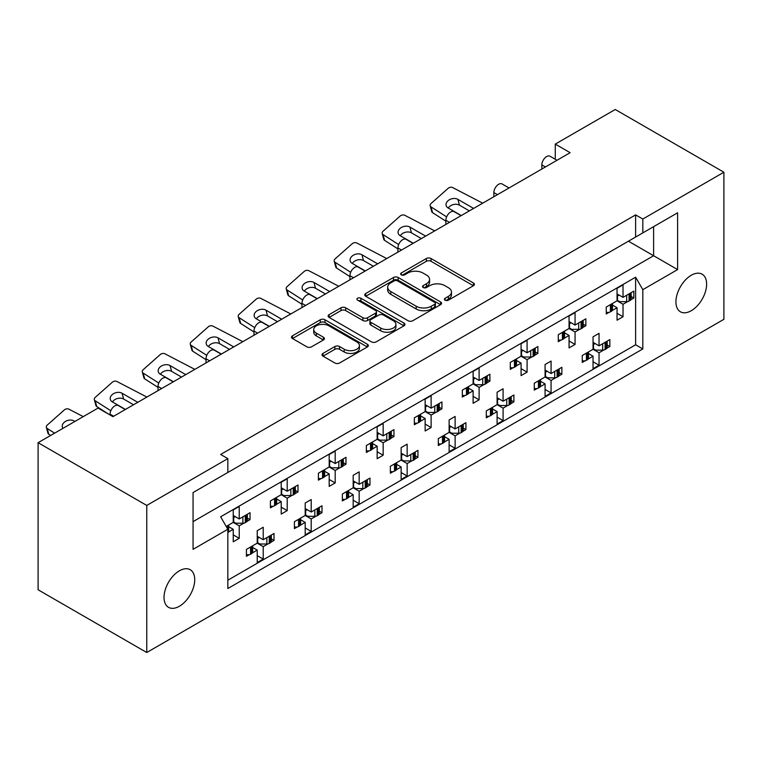 <?xml version="1.0" encoding="UTF-8"?>
<svg xmlns="http://www.w3.org/2000/svg" width="762" height="762" viewBox="0 0 762 762"><rect width="100%" height="100%" fill="white"/><g stroke="black" fill="none" stroke-linecap="round" stroke-linejoin="round"><path stroke-width="1.14" d="M445.113 300.161A2.334 1.343 0 0 0 448.408 300.161L473.431 285.721A3.334 1.924 0 0 0 474.402 284.359A3.334 1.924 0 0 0 473.431 282.997L431.044 258.528A3.334 1.924 0 0 0 426.339 258.528L401.317 272.977A2.334 1.343 0 0 0 400.641 273.929A2.334 1.343 0 0 0 401.317 274.872A2.334 1.343 0 0 0 404.612 274.872L407.851 273.006A10.658 6.153 0 0 1 422.92 273.006L426.453 275.044A10.658 6.153 0 0 1 429.577 279.397A10.658 6.153 0 0 1 426.453 283.75L423.215 285.617A2.334 1.343 0 0 0 422.539 286.569A2.334 1.343 0 0 0 423.215 287.522A2.334 1.343 0 0 0 426.51 287.522L429.749 285.645A10.658 6.153 0 0 1 444.817 285.645L448.351 287.693A10.658 6.153 0 0 1 451.475 292.037A10.658 6.153 0 0 1 448.351 296.389L445.113 298.256A2.334 1.343 0 0 0 444.427 299.209A2.334 1.343 0 0 0 445.113 300.161L445.113 298.256M179.384 570.805A21.707 12.535 -60 0 1 190.243 569.728A21.707 12.535 -60 0 1 193.567 587.121A21.707 12.535 -60 0 1 179.384 606.257A21.707 12.535 -60 0 1 168.526 607.333A21.707 12.535 -60 0 1 165.202 589.931A21.707 12.535 -60 0 1 179.384 570.805M691.277 275.263A21.707 12.535 -60 0 1 702.135 274.187A21.707 12.535 -60 0 1 705.46 291.589A21.707 12.535 -60 0 1 691.277 310.715A21.707 12.535 -60 0 1 680.418 311.791A21.707 12.535 -60 0 1 677.094 294.399A21.707 12.535 -60 0 1 691.277 275.263M322.974 353.416A3.334 1.924 0 0 0 322.002 354.778A3.334 1.924 0 0 0 322.974 356.13L334.861 362.998A3.334 1.924 0 0 0 339.576 362.998L367.36 346.958A3.334 1.924 0 0 0 368.332 345.596A3.334 1.924 0 0 0 367.36 344.243L324.974 319.773A3.334 1.924 0 0 0 320.269 319.773L292.484 335.813A3.334 1.924 0 0 0 291.503 337.166A3.334 1.924 0 0 0 292.484 338.528L306.848 346.824A3.334 1.924 0 0 0 311.553 346.824L323.44 339.957A3.334 1.924 0 0 0 324.422 338.595A3.334 1.924 0 0 0 323.44 337.242L316.325 333.127A8.906 5.144 0 0 1 313.715 329.489A8.906 5.144 0 0 1 319.211 324.736A8.906 5.144 0 0 1 328.917 325.85L356.816 341.957A8.906 5.144 0 0 1 359.426 345.596A8.906 5.144 0 0 1 353.93 350.349A8.906 5.144 0 0 1 344.224 349.234L339.576 346.548A3.334 1.924 0 0 0 334.861 346.548L322.974 353.416L322.974 356.13M146.761 505.435L146.761 652.51L723.9 319.307L723.9 172.222L642.823 219.037L635.622 214.884L220.647 454.466L227.838 458.619L146.761 505.435L38.1 442.693L98.069 408.07L112.938 416.662L570.138 152.695L555.269 144.113L555.269 159.268M723.9 172.222L615.239 109.49L555.269 144.113M408.089 320.726A3.334 1.924 0 0 0 412.794 320.726L440.579 304.676A3.334 1.924 0 0 0 441.56 303.324A3.334 1.924 0 0 0 440.579 301.962L398.202 277.492A3.334 1.924 0 0 0 393.487 277.492L365.703 293.532A3.334 1.924 0 0 0 364.731 294.894A3.334 1.924 0 0 0 365.703 296.256L408.089 320.726M358.511 300.666A2.334 1.343 0 0 1 360.883 300.99L360.883 298.228L403.965 323.098A3.334 1.924 0 0 1 404.946 324.46A3.334 1.924 0 0 1 403.965 325.822L376.18 341.862A3.334 1.924 0 0 1 371.475 341.862L329.098 317.392L329.098 314.668A3.334 1.924 0 0 0 328.117 316.03A3.334 1.924 0 0 0 329.098 317.392M329.098 314.668L340.985 307.81A3.334 1.924 0 0 1 345.691 307.81L362.883 317.735A3.334 1.924 0 0 0 367.589 317.735L375.476 313.172A3.334 1.924 0 0 0 376.457 311.82A3.334 1.924 0 0 0 375.476 310.458L357.588 300.123A2.334 1.343 0 0 1 356.902 299.171A2.334 1.343 0 0 1 358.34 297.932A2.334 1.343 0 0 1 360.883 298.228M220.647 476.631L677.608 212.808L677.608 269.586L642.823 289.665L642.823 348.939L227.838 588.531L227.838 529.257L193.062 549.335L193.062 492.557L227.838 472.469L227.838 458.619M635.622 214.884L635.622 237.039M642.823 219.037L642.823 232.886M607.162 344.967L609.838 346.519L606.971 348.177M588.493 353.578L593.046 356.206L588.302 358.95M585.121 360.788L582.254 362.445L582.254 355.521L593.046 349.282L599.046 352.749L599.046 365.217L593.046 368.675L593.046 356.206M603.79 350.006L599.046 352.749M609.838 346.519L609.838 339.595L599.046 345.824L593.046 342.357M559.184 372.666L561.861 374.218L558.994 375.876M540.515 381.276L545.078 383.905L540.325 386.648M537.153 388.487L534.276 390.144L534.276 383.219L545.078 376.98L551.069 380.448L551.069 392.906L545.078 396.373L545.078 383.905M555.812 377.704L551.069 380.448M561.861 374.218L561.861 367.294L551.069 373.523L545.078 370.056M511.207 400.364L513.893 401.917L511.026 403.565M497.1 397.754L503.091 401.222L513.893 394.992L513.893 401.917M503.091 401.222L503.091 388.753L497.1 392.22L497.1 404.679L486.308 410.918L486.308 417.843L489.175 416.185M492.538 408.975L497.1 411.604L492.357 414.347M497.1 404.679L503.091 408.146L503.091 420.605L497.1 424.072L497.1 411.604M507.844 405.403L503.091 408.146M463.239 428.063L465.915 429.606L463.048 431.263M449.123 425.453L455.124 428.92L465.915 422.681L465.915 429.606M455.124 428.92L455.124 416.452L449.123 419.919L449.123 432.378L438.331 438.617L438.331 445.541L441.198 443.884M444.57 436.674L449.123 439.303L444.379 442.046M449.123 432.378L455.124 435.845L455.124 448.304L449.123 451.771L449.123 439.303M459.867 433.102L455.124 435.845M415.261 455.762L417.938 457.305L415.071 458.962M401.145 453.152L407.146 456.619L417.938 450.38L417.938 457.305M407.146 456.619L407.146 444.151L401.145 447.618L401.145 460.077L390.354 466.306L390.354 473.231L393.221 471.583M396.592 464.372L401.145 467.001L396.402 469.744M401.145 460.077L407.146 463.544L407.146 476.002L401.145 479.469L401.145 467.001M411.89 460.8L407.146 463.544M367.284 483.46L369.97 485.003L367.094 486.661M353.177 480.851L359.169 484.318L369.97 478.079L369.97 485.003M359.169 484.318L359.169 471.849L353.177 475.317L353.177 487.775L342.376 494.005L342.376 500.929L345.253 499.281M348.615 492.071L353.177 494.7L348.425 497.443M353.177 487.775L359.169 491.242L359.169 503.701L353.177 507.168L353.177 494.7M363.922 488.499L359.169 491.242M319.307 511.159L321.993 512.702L319.126 514.36M305.2 508.549L311.201 512.016L321.993 505.778L321.993 512.702M311.201 512.016L311.201 499.548L305.2 503.006L305.2 515.474L294.408 521.703L294.408 528.628L297.275 526.971M300.638 519.77L305.2 522.399L300.457 525.142M305.2 515.474L311.201 518.941L311.201 531.4L305.2 534.867L305.2 522.399M315.944 516.198L311.201 518.941M271.339 538.858L274.015 540.401L271.148 542.058M257.223 536.248L263.223 539.706L274.015 533.476L274.015 540.401M263.223 539.706L263.223 527.247L257.223 530.704L257.223 543.173L246.431 549.402L246.431 556.327L249.298 554.669M252.67 547.468L257.223 550.097L252.479 552.841M257.223 543.173L263.223 546.63L263.223 559.098L257.223 562.566L257.223 550.097M267.967 543.897L263.223 546.63M110.061 414.995L110.061 414.166A6.782 3.915 -60 0 1 114.862 405.86A6.782 3.915 -60 0 1 118.253 405.517L125.244 409.556M158.039 390.62L158.039 386.467A6.782 3.915 -60 0 1 162.83 378.162A6.782 3.915 -60 0 1 166.23 377.828L173.222 381.857M206.016 362.922L206.016 358.769A6.782 3.915 -60 0 1 210.807 350.463A6.782 3.915 -60 0 1 214.198 350.129L221.19 354.159M253.984 335.232L253.984 331.07A6.782 3.915 -60 0 1 258.785 322.764A6.782 3.915 -60 0 1 262.176 322.431L269.167 326.46M301.962 307.534L301.962 303.371A6.782 3.915 -60 0 1 306.762 295.065A6.782 3.915 -60 0 1 310.153 294.732L317.144 298.761M349.939 279.835L349.939 275.682A6.782 3.915 -60 0 1 354.73 267.367A6.782 3.915 -60 0 1 358.13 267.033L365.112 271.072M397.907 252.136L397.907 247.983A6.782 3.915 -60 0 1 402.707 239.668A6.782 3.915 -60 0 1 406.098 239.335L413.09 243.373M445.884 224.438L445.884 220.285A6.782 3.915 -60 0 1 450.685 211.969A6.782 3.915 -60 0 1 454.076 211.636L461.067 215.675M493.862 196.739L493.862 192.586A6.782 3.915 -60 0 1 498.662 184.271A6.782 3.915 -60 0 1 502.053 183.937L509.045 187.976M541.839 169.04L541.839 164.887A6.782 3.915 -60 0 1 546.63 156.572A6.782 3.915 -60 0 1 550.021 156.239L557.012 160.277M631.146 296.494L633.832 298.047L630.955 299.704M612.477 305.105L617.039 307.743L612.286 310.477M609.114 312.315L606.238 313.973L606.238 307.048L617.039 300.819L623.03 304.276L623.03 316.744L617.039 320.202L617.039 307.743M627.774 301.533L623.03 304.276M633.832 298.047L633.832 291.122L623.03 297.351L617.039 293.894M583.168 324.193L585.854 325.745L582.987 327.403M564.499 332.803L569.062 335.432L564.318 338.176M561.137 340.014L558.27 341.671L558.27 334.747L569.062 328.508L575.062 331.975L575.062 344.443L569.062 347.901L569.062 335.432M579.806 329.232L575.062 331.975M585.854 325.745L585.854 318.821L575.062 325.05L569.062 321.583M535.2 351.892L537.877 353.444L535.01 355.102M521.084 349.282L527.085 352.749L537.877 346.519L537.877 353.444M527.085 352.749L527.085 340.281L521.084 343.748L521.084 356.206L510.292 362.445L510.292 369.37L513.159 367.713M516.531 360.502L521.084 363.131L516.341 365.874M521.084 356.206L527.085 359.674L527.085 372.132L521.084 375.599L521.084 363.131M531.828 356.93L527.085 359.674M487.223 379.59L489.899 381.143L487.032 382.791M473.116 376.98L479.108 380.448L489.899 374.218L489.899 381.143M479.108 380.448L479.108 367.979L473.116 371.446L473.116 383.905L462.315 390.144L462.315 397.069L465.182 395.411M468.554 388.201L473.116 390.83L468.363 393.573M473.116 383.905L479.108 387.372L479.108 399.831L473.116 403.298L473.116 390.83M483.851 384.629L479.108 387.372M439.245 407.289L441.931 408.832L439.055 410.489M425.139 404.679L431.13 408.146L441.931 401.907L441.931 408.832M431.13 408.146L431.13 395.678L425.139 399.145L425.139 411.604L414.347 417.843L414.347 424.767L417.214 423.11M420.576 415.9L425.139 418.529L420.395 421.272M425.139 411.604L431.13 415.071L431.13 427.53L425.139 430.997L425.139 418.529M435.883 412.328L431.13 415.071M391.268 434.988L393.954 436.531L391.087 438.188M377.161 432.378L383.162 435.845L393.954 429.606L393.954 436.531M383.162 435.845L383.162 423.377L377.161 426.844L377.161 439.303L366.37 445.532L366.37 452.457L369.237 450.809M372.608 443.598L377.161 446.227L372.418 448.97M377.161 439.303L383.162 442.77L383.162 455.228L377.161 458.695L377.161 446.227M387.906 440.026L383.162 442.77M343.3 462.686L345.977 464.229L343.11 465.887M329.184 460.077L335.185 463.544L345.977 457.305L345.977 464.229M335.185 463.544L335.185 451.075L329.184 454.543L329.184 467.001L318.392 473.231L318.392 480.155L321.259 478.507M324.631 471.297L329.184 473.926L324.441 476.669M329.184 467.001L335.185 470.468L335.185 482.927L329.184 486.394L329.184 473.926M339.928 467.725L335.185 470.468M295.323 490.385L297.999 491.928L295.132 493.586M281.216 487.775L287.207 491.242L297.999 485.003L297.999 491.928M287.207 491.242L287.207 478.774L281.216 482.232L281.216 494.7L270.415 500.929L270.415 507.854L273.291 506.197M276.654 498.996L281.216 501.625L276.463 504.368M281.216 494.7L287.207 498.167L287.207 510.626L281.216 514.093L281.216 501.625M291.951 495.424L287.207 498.167M247.345 518.084L250.031 519.627L247.164 521.284M233.239 515.474L239.23 518.932L250.031 512.702L250.031 519.627M239.23 518.932L239.23 506.473L233.239 509.93L233.239 522.399L226.219 526.447M228.676 526.694L233.239 529.323L228.495 532.067M233.239 522.399L239.23 525.856L239.23 538.324L233.239 541.792L233.239 529.323M243.983 523.123L239.23 525.856M38.1 442.693L38.1 589.778L146.761 652.51M642.823 289.665L635.622 277.206L220.647 516.788L227.838 529.257M635.622 277.206L635.622 344.786L227.838 580.215M575.062 325.05L575.062 312.582L569.062 316.049L569.062 328.508M623.03 297.351L623.03 284.883L617.039 288.35L617.039 300.819M599.046 345.824L599.046 333.356L593.046 336.823L593.046 349.282M551.069 373.523L551.069 361.055L545.078 364.522L545.078 376.98M635.622 344.786L642.823 348.939M617.039 313.277L623.03 316.744M593.046 361.75L599.046 365.217M569.062 340.976L575.062 344.443M521.084 368.675L527.085 372.132M473.116 396.373L479.108 399.831M425.139 424.072L431.13 427.53M377.161 451.771L383.162 455.228M329.184 479.469L335.185 482.927M281.216 507.168L287.207 510.626M233.239 534.867L239.23 538.324M545.078 389.449L551.069 392.906M497.1 417.147L503.091 420.605M449.123 444.846L455.124 448.304M401.145 472.545L407.146 476.002M353.177 500.243L359.169 503.701M305.2 527.942L311.201 531.4M257.223 555.641L263.223 559.098M628.431 241.192L653.615 255.737L653.615 226.657L677.608 212.808M193.062 521.637L653.615 255.737L677.608 269.586M446.046 300.485L448.351 299.161A10.658 6.153 0 0 0 451.475 294.808L451.475 292.037M429.577 279.397L429.577 282.169A10.658 6.153 0 0 1 426.453 286.512L424.148 287.846M473.383 285.74L431.044 261.299A3.334 1.924 0 0 0 426.339 261.299L402.25 275.206M440.541 304.705L398.202 280.264A3.334 1.924 0 0 0 393.487 280.264L365.75 296.275M434.692 304.276A2.334 1.343 0 0 0 435.378 303.324A2.334 1.343 0 0 0 434.692 302.371L397.497 280.892A2.334 1.343 0 0 0 394.202 280.892L390.782 282.864A10.658 6.153 0 0 0 387.658 287.217A10.658 6.153 0 0 0 390.782 291.56L416.214 306.248A10.658 6.153 0 0 0 431.282 306.248L434.692 304.276L434.692 307.038A2.334 1.343 0 0 0 435.378 306.095L435.378 303.324M387.658 287.217L387.658 289.979A10.658 6.153 0 0 0 390.782 294.332L390.782 291.56M434.692 307.038L431.282 309.01A10.658 6.153 0 0 1 416.214 309.01L390.782 294.332M329.136 317.421L340.985 310.582L340.985 307.81M376.457 311.82L376.457 314.592A3.334 1.924 0 0 1 375.476 315.944L367.589 320.497A3.334 1.924 0 0 1 362.883 320.497L345.691 310.582A3.334 1.924 0 0 0 340.985 310.582M360.883 300.99L403.927 325.841M380.714 328.031A8.906 5.144 0 0 0 390.42 329.146A8.906 5.144 0 0 0 395.926 324.393A8.906 5.144 0 0 0 393.316 320.754L383.486 315.077A3.334 1.924 0 0 0 378.771 315.077L370.884 319.63A3.334 1.924 0 0 0 369.913 320.993A3.334 1.924 0 0 0 370.884 322.355L380.714 328.031L380.714 330.794A8.906 5.144 0 0 0 390.42 331.908A8.906 5.144 0 0 0 395.926 327.165L395.926 324.393M369.913 320.993L369.913 323.764A3.334 1.924 0 0 0 370.884 325.126L370.884 322.355M380.714 330.794L370.884 325.126M359.426 345.596L359.426 348.367A8.906 5.144 0 0 1 353.93 353.12A8.906 5.144 0 0 1 344.224 352.006L339.576 349.32A3.334 1.924 0 0 0 334.861 349.32L323.021 356.159M313.715 329.489L313.715 332.261A8.906 5.144 0 0 0 316.325 335.899L316.325 333.127M323.402 339.985L316.325 335.899M367.313 346.986L324.974 322.536A3.334 1.924 0 0 0 320.269 322.536L292.522 338.557M627.774 294.608A3.391 1.962 0 0 0 629.06 294.151L630.155 293.522A3.391 1.962 0 0 0 630.955 292.779M629.06 294.151L629.06 301.076L630.155 300.447L630.155 293.522M609.114 305.391A3.391 1.962 0 0 0 610.4 304.924L610.4 311.849L611.486 311.22L611.486 304.295A3.391 1.962 0 0 0 612.286 303.552M610.4 304.924L611.486 304.295M629.06 301.076A3.391 1.962 180 0 1 626.669 301.647L619.677 301.647L617.039 300.123M612.477 303.447L612.477 309.839A3.391 1.962 180 0 1 611.486 311.22M610.4 311.849A3.391 1.962 180 0 1 606.238 312.144M631.146 292.665L631.146 299.056A3.391 1.962 180 0 1 630.155 300.447M619.077 295.065L617.039 296.208M473.602 208.436L457.895 199.358A7.125 5.039 -15 0 0 449.694 199.596A7.125 5.039 -15 0 0 446.141 205.521A7.125 5.039 -15 0 0 448.161 207.988L461.267 215.56M445.884 221.19L432.578 212.674A3.391 2.4 165 0 1 431.711 211.56L430.159 205.769A3.391 2.4 -15 0 1 431.044 203.502L448.142 188.338A3.391 2.4 -15 0 1 452.761 187.614L482.708 203.178M430.159 205.769A3.391 2.4 -15 0 0 431.025 206.883L432.578 212.674M446.637 216.875L431.025 206.883M469.363 210.883L459.448 205.149A7.125 5.039 -15 0 0 448.275 208.055M603.79 343.081A3.391 1.962 0 0 0 605.076 342.624L606.161 341.986A3.391 1.962 0 0 0 606.971 341.252M605.076 342.624L605.076 349.548L606.161 348.91L606.161 341.986M585.121 353.863A3.391 1.962 0 0 0 586.407 353.397L586.407 360.321L587.502 359.693L587.502 352.768A3.391 1.962 0 0 0 588.302 352.025M586.407 353.397L587.502 352.768M605.076 349.548A3.391 1.962 180 0 1 602.675 350.12L595.684 350.12L593.046 348.596M588.493 351.92L588.493 358.311A3.391 1.962 180 0 1 587.502 359.693M586.407 360.321A3.391 1.962 180 0 1 582.254 360.617M607.162 341.138L607.162 347.529A3.391 1.962 180 0 1 606.161 348.91M595.084 343.538L593.046 344.681M579.806 322.307A3.391 1.962 0 0 0 581.092 321.85L582.178 321.221A3.391 1.962 0 0 0 582.987 320.478M581.092 321.85L581.092 328.774L582.178 328.136L582.178 321.221M561.137 333.089A3.391 1.962 0 0 0 562.423 332.623L562.423 339.547L563.509 338.919L563.509 331.994A3.391 1.962 0 0 0 564.318 331.251M562.423 332.623L563.509 331.994M581.092 328.774A3.391 1.962 180 0 1 578.691 329.346L571.7 329.346L569.062 327.822M564.499 331.146L564.499 337.537A3.391 1.962 180 0 1 563.509 338.919M562.423 339.547A3.391 1.962 180 0 1 558.27 339.842M583.168 320.364L583.168 326.755A3.391 1.962 180 0 1 582.178 328.136M571.1 322.764L569.062 323.907M425.634 236.134L409.918 227.057A7.125 5.039 -15 0 0 401.726 227.295A7.125 5.039 -15 0 0 398.174 233.22A7.125 5.039 -15 0 0 400.183 235.687L413.29 243.259M397.907 248.888L384.6 240.373A3.391 2.4 165 0 1 383.743 239.258L382.191 233.467A3.391 2.4 -15 0 1 383.067 231.2L400.174 216.037A3.391 2.4 -15 0 1 404.784 215.303L434.731 230.876M382.191 233.467A3.391 2.4 -15 0 0 383.048 234.582L384.6 240.373M398.659 244.573L383.048 234.582M421.386 238.582L411.47 232.848A7.125 5.039 -15 0 0 400.298 235.753M531.828 350.006A3.391 1.962 0 0 0 533.114 349.539L534.2 348.91A3.391 1.962 0 0 0 535.01 348.177M533.114 349.539L533.114 356.464L534.2 355.835L534.2 348.91M513.159 360.788A3.391 1.962 0 0 0 514.445 360.321L514.445 367.246L515.531 366.617L515.531 359.693A3.391 1.962 0 0 0 516.341 358.95M514.445 360.321L515.531 359.693M533.114 356.464A3.391 1.962 180 0 1 530.714 357.045L523.723 357.045L521.084 355.521M516.531 358.845L516.531 365.236A3.391 1.962 180 0 1 515.531 366.617M514.445 367.246A3.391 1.962 180 0 1 510.292 367.541M535.2 348.063L535.2 354.454A3.391 1.962 180 0 1 534.2 355.835M523.123 350.463L521.084 351.606M377.657 263.833L361.94 254.756A7.125 5.039 -15 0 0 353.749 254.994A7.125 5.039 -15 0 0 350.196 260.918A7.125 5.039 -15 0 0 352.206 263.385L365.312 270.948M349.939 276.587L336.623 268.072A3.391 2.4 165 0 1 335.766 266.957L334.213 261.166A3.391 2.4 -15 0 1 335.09 258.899L352.196 243.735A3.391 2.4 -15 0 1 356.807 243.002L386.753 258.575M334.213 261.166A3.391 2.4 -15 0 0 335.07 262.28L336.623 268.072M350.691 272.272L335.07 262.28M373.418 266.281L363.493 260.547A7.125 5.039 -15 0 0 352.32 263.452M483.851 377.704A3.391 1.962 0 0 0 485.137 377.238L486.232 376.609A3.391 1.962 0 0 0 487.032 375.866M485.137 377.238L485.137 384.162L486.232 383.534L486.232 376.609M465.182 388.487A3.391 1.962 0 0 0 466.468 388.02L466.468 394.945L467.563 394.316L467.563 387.391A3.391 1.962 0 0 0 468.363 386.648M466.468 388.02L467.563 387.391M485.137 384.162A3.391 1.962 180 0 1 482.737 384.743L475.755 384.743L473.116 383.219M468.554 386.544L468.554 392.925A3.391 1.962 180 0 1 467.563 394.316M466.468 394.945A3.391 1.962 180 0 1 462.315 395.23M487.223 375.761L487.223 382.153A3.391 1.962 180 0 1 486.232 383.534M475.155 378.162L473.116 379.305M329.679 291.522L313.963 282.454A7.125 5.039 -15 0 0 305.772 282.692A7.125 5.039 -15 0 0 302.219 288.617A7.125 5.039 -15 0 0 304.238 291.084L317.344 298.647M301.962 304.286L288.646 295.77A3.391 2.4 165 0 1 287.788 294.656L286.236 288.865A3.391 2.4 -15 0 1 287.112 286.598L304.219 271.434A3.391 2.4 -15 0 1 308.829 270.7L338.785 286.274M286.236 288.865A3.391 2.4 -15 0 0 287.093 289.979L288.646 295.77M302.714 299.971L287.093 289.979M325.441 293.98L315.516 288.246A7.125 5.039 -15 0 0 304.343 291.151M435.883 405.403A3.391 1.962 0 0 0 437.169 404.936L438.255 404.308A3.391 1.962 0 0 0 439.055 403.565M437.169 404.936L437.169 411.861L438.255 411.232L438.255 404.308M417.214 416.185A3.391 1.962 0 0 0 418.5 415.719L418.5 422.643L419.586 422.015L419.586 415.09A3.391 1.962 0 0 0 420.395 414.347M418.5 415.719L419.586 415.09M437.169 411.861A3.391 1.962 180 0 1 434.769 412.442L427.777 412.442L425.139 410.918M420.576 414.242L420.576 420.624A3.391 1.962 180 0 1 419.586 422.015M418.5 422.643A3.391 1.962 180 0 1 414.347 422.929M439.245 403.46L439.245 409.851A3.391 1.962 180 0 1 438.255 411.232M427.177 405.86L425.139 407.003M281.702 319.221L265.995 310.153A7.125 5.039 -15 0 0 257.804 310.391A7.125 5.039 -15 0 0 254.241 316.316A7.125 5.039 -15 0 0 256.261 318.783L269.367 326.346M253.984 331.984L240.678 323.469A3.391 2.4 165 0 1 239.811 322.355L238.258 316.563A3.391 2.4 -15 0 1 239.144 314.296L256.251 299.123A3.391 2.4 -15 0 1 260.861 298.399L290.808 313.973M238.258 316.563A3.391 2.4 -15 0 0 239.125 317.678L240.678 323.469M254.737 327.66L239.125 317.678M277.463 321.669L267.548 315.944A7.125 5.039 -15 0 0 256.375 318.849M387.906 433.102A3.391 1.962 0 0 0 389.192 432.635L390.277 432.006A3.391 1.962 0 0 0 391.087 431.263M389.192 432.635L389.192 439.56L390.277 438.931L390.277 432.006M369.237 443.884A3.391 1.962 0 0 0 370.522 443.417L370.522 450.342L371.608 449.713L371.608 442.789A3.391 1.962 0 0 0 372.418 442.046M370.522 443.417L371.608 442.789M389.192 439.56A3.391 1.962 180 0 1 386.791 440.131L379.8 440.131L377.161 438.607M372.608 441.931L372.608 448.323A3.391 1.962 180 0 1 371.608 449.713M370.522 450.342A3.391 1.962 180 0 1 366.37 450.628M391.268 431.159L391.268 437.55A3.391 1.962 180 0 1 390.277 438.931M379.2 433.559L377.161 434.702M233.734 346.92L218.018 337.852A7.125 5.039 -15 0 0 209.826 338.09A7.125 5.039 -15 0 0 206.273 344.005A7.125 5.039 -15 0 0 208.283 346.481L221.39 354.044M206.016 359.683L192.7 351.168A3.391 2.4 165 0 1 191.843 350.053L190.29 344.262A3.391 2.4 -15 0 1 191.167 341.995L208.274 326.822A3.391 2.4 -15 0 1 212.884 326.098L242.83 341.671M190.29 344.262A3.391 2.4 -15 0 0 191.148 345.377L192.7 351.168M206.759 355.359L191.148 345.377M229.486 349.367L219.57 343.643A7.125 5.039 -15 0 0 208.397 346.548M339.928 460.8A3.391 1.962 0 0 0 341.214 460.334L342.3 459.705A3.391 1.962 0 0 0 343.11 458.962M341.214 460.334L341.214 467.258L342.3 466.63L342.3 459.705M321.259 471.583A3.391 1.962 0 0 0 322.545 471.116L322.545 478.041L323.64 477.412L323.64 470.487A3.391 1.962 0 0 0 324.441 469.744M322.545 471.116L323.64 470.487M341.214 467.258A3.391 1.962 180 0 1 338.814 467.83L331.822 467.83L329.184 466.306M324.631 469.63L324.631 476.021A3.391 1.962 180 0 1 323.64 477.412M322.545 478.041A3.391 1.962 180 0 1 318.392 478.326M343.3 458.857L343.3 465.249A3.391 1.962 180 0 1 342.3 466.63M331.222 461.258L329.184 462.401M185.757 374.618L170.04 365.55A7.125 5.039 -15 0 0 161.849 365.789A7.125 5.039 -15 0 0 158.296 371.704A7.125 5.039 -15 0 0 160.315 374.18L173.412 381.743M158.039 387.382L144.723 378.866A3.391 2.4 165 0 1 143.866 377.752L142.313 371.951A3.391 2.4 -15 0 1 143.189 369.694L160.296 354.52A3.391 2.4 -15 0 1 164.906 353.797L194.853 369.37M142.313 371.951A3.391 2.4 -15 0 0 143.17 373.075L144.723 378.866M158.791 383.057L143.17 373.075M181.518 377.066L171.593 371.342A7.125 5.039 -15 0 0 160.42 374.247M291.951 488.499A3.391 1.962 0 0 0 293.237 488.032L294.332 487.404A3.391 1.962 0 0 0 295.132 486.661M293.237 488.032L293.237 494.957L294.332 494.328L294.332 487.404M273.291 499.272A3.391 1.962 0 0 0 274.568 498.815L274.568 505.739L275.663 505.111L275.663 498.186A3.391 1.962 0 0 0 276.463 497.443M274.568 498.815L275.663 498.186M293.237 494.957A3.391 1.962 180 0 1 290.846 495.529L283.855 495.529L281.216 494.005M276.654 497.329L276.654 503.72A3.391 1.962 180 0 1 275.663 505.111M274.568 505.739A3.391 1.962 180 0 1 270.415 506.025M295.323 486.556L295.323 492.947A3.391 1.962 180 0 1 294.332 494.328M283.254 488.956L281.216 490.099M137.779 402.317L122.072 393.249A7.125 5.039 -15 0 0 113.871 393.487A7.125 5.039 -15 0 0 110.319 399.402A7.125 5.039 -15 0 0 112.338 401.879L125.444 409.442M108.785 414.261L96.755 406.565A3.391 2.4 165 0 1 95.888 405.451L94.336 399.65A3.391 2.4 -15 0 1 95.212 397.393L112.319 382.219A3.391 2.4 -15 0 1 116.938 381.495L146.885 397.069M94.336 399.65A3.391 2.4 -15 0 0 95.202 400.774L96.755 406.565M110.814 410.756L95.202 400.774M133.54 404.765L123.615 399.04A7.125 5.039 -15 0 0 112.452 401.945M243.983 516.198A3.391 1.962 0 0 0 245.269 515.731L246.355 515.102A3.391 1.962 0 0 0 247.164 514.36M245.269 515.731L245.269 522.656L246.355 522.027L246.355 515.102M226.333 526.647A3.391 1.962 0 0 0 226.6 526.513L227.686 525.885A3.391 1.962 0 0 0 228.495 525.142M245.269 522.656A3.391 1.962 180 0 1 242.868 523.227L235.877 523.227L233.239 521.703M228.676 525.028L228.676 531.419A3.391 1.962 180 0 1 227.838 532.714M247.345 514.255L247.345 520.646A3.391 1.962 180 0 1 246.355 522.027M235.277 516.655L233.239 517.798M74.933 421.434L74.095 420.948A7.125 5.039 -15 0 0 65.903 421.176A7.125 5.039 -15 0 0 62.351 427.101A7.125 5.039 -15 0 0 62.951 428.349M50.644 435.454L48.778 434.264A3.391 2.4 165 0 1 47.911 433.14L46.368 427.349A3.391 2.4 -15 0 1 47.244 425.091L64.351 409.918A3.391 2.4 -15 0 1 68.961 409.194L83.258 416.623M46.368 427.349A3.391 2.4 -15 0 0 47.225 428.463L48.778 434.264M54.588 433.178L47.225 428.463M555.812 370.78A3.391 1.962 0 0 0 557.098 370.313L558.194 369.684A3.391 1.962 0 0 0 558.994 368.951M557.098 370.313L557.098 377.238L558.194 376.609L558.194 369.684M537.153 381.562A3.391 1.962 0 0 0 538.429 381.095L538.429 388.02L539.525 387.391L539.525 380.467A3.391 1.962 0 0 0 540.325 379.724M538.429 381.095L539.525 380.467M557.098 377.238A3.391 1.962 180 0 1 554.707 377.819L547.716 377.819L545.078 376.295M540.515 379.619L540.515 386.01A3.391 1.962 180 0 1 539.525 387.391M538.429 388.02A3.391 1.962 180 0 1 534.276 388.315M559.184 368.837L559.184 375.228A3.391 1.962 180 0 1 558.194 376.609M547.116 371.237L545.078 372.38M507.844 398.478A3.391 1.962 0 0 0 509.13 398.012L510.216 397.383A3.391 1.962 0 0 0 511.026 396.64M509.13 398.012L509.13 404.936L510.216 404.308L510.216 397.383M489.175 409.261A3.391 1.962 0 0 0 490.461 408.794L490.461 415.719L491.547 415.09L491.547 408.165A3.391 1.962 0 0 0 492.357 407.422M490.461 408.794L491.547 408.165M509.13 404.936A3.391 1.962 180 0 1 506.73 405.517L499.739 405.517L497.1 403.993M492.538 407.318L492.538 413.699A3.391 1.962 180 0 1 491.547 415.09M490.461 415.719A3.391 1.962 180 0 1 486.308 416.004M511.207 396.535L511.207 402.927A3.391 1.962 180 0 1 510.216 404.308M499.139 398.936L497.1 400.079M459.867 426.177A3.391 1.962 0 0 0 461.153 425.71L462.239 425.082A3.391 1.962 0 0 0 463.048 424.339M461.153 425.71L461.153 432.635L462.239 432.006L462.239 425.082M441.198 436.959A3.391 1.962 0 0 0 442.484 436.493L442.484 443.417L443.57 442.789L443.57 435.864A3.391 1.962 0 0 0 444.379 435.121M442.484 436.493L443.57 435.864M461.153 432.635A3.391 1.962 180 0 1 458.753 433.216L451.761 433.216L449.123 431.692M444.57 435.016L444.57 441.398A3.391 1.962 180 0 1 443.57 442.789M442.484 443.417A3.391 1.962 180 0 1 438.331 443.703M463.239 424.234L463.239 430.625A3.391 1.962 180 0 1 462.239 432.006M451.161 426.634L449.123 427.777M411.89 453.876A3.391 1.962 0 0 0 413.175 453.409L414.271 452.78A3.391 1.962 0 0 0 415.071 452.037M413.175 453.409L413.175 460.334L414.271 459.705L414.271 452.78M393.221 464.658A3.391 1.962 0 0 0 394.506 464.191L394.506 471.116L395.602 470.487L395.602 463.563A3.391 1.962 0 0 0 396.402 462.82M394.506 464.191L395.602 463.563M413.175 460.334A3.391 1.962 180 0 1 410.775 460.905L403.784 460.905L401.145 459.381M396.592 462.705L396.592 469.097A3.391 1.962 180 0 1 395.602 470.487M394.506 471.116A3.391 1.962 180 0 1 390.354 471.402M415.261 451.933L415.261 458.324A3.391 1.962 180 0 1 414.271 459.705M403.184 454.333L401.145 455.476M363.922 481.574A3.391 1.962 0 0 0 365.198 481.108L366.293 480.479A3.391 1.962 0 0 0 367.094 479.736M365.198 481.108L365.198 488.032L366.293 487.404L366.293 480.479M345.253 492.357A3.391 1.962 0 0 0 346.539 491.89L346.539 498.815L347.624 498.186L347.624 491.261A3.391 1.962 0 0 0 348.425 490.518M346.539 491.89L347.624 491.261M365.198 488.032A3.391 1.962 180 0 1 362.807 488.604L355.816 488.604L353.177 487.08M348.615 490.404L348.615 496.795A3.391 1.962 180 0 1 347.624 498.186M346.539 498.815A3.391 1.962 180 0 1 342.376 499.1M367.284 479.631L367.284 486.023A3.391 1.962 180 0 1 366.293 487.404M355.216 482.032L353.177 483.175M315.944 509.273A3.391 1.962 0 0 0 317.23 508.806L318.316 508.178A3.391 1.962 0 0 0 319.126 507.435M317.23 508.806L317.23 515.731L318.316 515.102L318.316 508.178M297.275 520.046A3.391 1.962 0 0 0 298.561 519.589L298.561 526.513L299.647 525.885L299.647 518.96A3.391 1.962 0 0 0 300.457 518.217M298.561 519.589L299.647 518.96M317.23 515.731A3.391 1.962 180 0 1 314.83 516.303L307.838 516.303L305.2 514.779M300.638 518.103L300.638 524.494A3.391 1.962 180 0 1 299.647 525.885M298.561 526.513A3.391 1.962 180 0 1 294.408 526.799M319.307 507.33L319.307 513.721A3.391 1.962 180 0 1 318.316 515.102M307.238 509.73L305.2 510.873M267.967 536.972A3.391 1.962 0 0 0 269.253 536.505L270.339 535.877A3.391 1.962 0 0 0 271.148 535.134M269.253 536.505L269.253 543.43L270.339 542.801L270.339 535.877M249.298 547.745A3.391 1.962 0 0 0 250.584 547.287L250.584 554.212L251.67 553.583L251.67 546.659A3.391 1.962 0 0 0 252.479 545.916M250.584 547.287L251.67 546.659M269.253 543.43A3.391 1.962 180 0 1 266.852 544.001L259.861 544.001L257.223 542.477M252.67 545.802L252.67 552.193A3.391 1.962 180 0 1 251.67 553.583M250.584 554.212A3.391 1.962 180 0 1 246.431 554.498M271.339 535.029L271.339 541.42A3.391 1.962 180 0 1 270.339 542.801M259.261 537.429L257.223 538.572M545.43 166.964L541.839 164.887M497.462 194.662L493.862 192.586M449.485 222.361L445.884 220.285M401.507 250.06L397.907 247.983M353.53 277.759L349.939 275.682M305.562 305.457L301.962 303.371M257.585 333.146L253.984 331.07M209.607 360.845L206.016 358.769M161.639 388.544L158.039 386.467M113.662 416.243L110.061 414.166M448.351 299.161L448.351 296.389M423.215 287.522L423.215 285.617M426.453 286.512L426.453 283.75M401.317 274.872L401.317 272.977M426.339 261.299L426.339 258.528M431.044 261.299L431.044 258.528M473.431 285.721L473.431 282.997M365.703 296.256L365.703 293.532M393.487 280.264L393.487 277.492M398.202 280.264L398.202 277.492M440.579 304.676L440.579 301.962M416.214 309.01L416.214 306.248M431.282 309.01L431.282 306.248M345.691 310.582L345.691 307.81M362.883 320.497L362.883 317.735M367.589 320.497L367.589 317.735M375.476 315.944L375.476 313.172M403.965 325.822L403.965 323.098M334.861 349.32L334.861 346.548M339.576 349.32L339.576 346.548M344.224 352.006L344.224 349.234M323.44 339.957L323.44 337.242M292.484 338.528L292.484 335.813M320.269 322.536L320.269 319.773M324.974 322.536L324.974 319.773M367.36 346.958L367.36 344.243M617.477 295.989L617.477 300.38M626.669 301.647L626.669 295.256M459.448 205.149L457.895 199.358M593.493 344.462L593.493 348.853M602.675 350.12L602.675 343.729M569.509 323.688L569.509 328.079M578.691 329.346L578.691 322.955M411.47 232.848L409.918 227.057M521.532 351.387L521.532 355.778M530.714 357.045L530.714 350.653M363.493 260.547L361.94 254.756M473.554 379.085L473.554 383.477M482.737 384.743L482.737 378.352M315.516 288.246L313.963 282.454M425.587 406.775L425.587 411.175M434.769 412.442L434.769 406.051M267.548 315.944L265.995 310.153M377.609 434.473L377.609 438.874M386.791 440.131L386.791 433.749M219.57 343.643L218.018 337.852M329.632 462.172L329.632 466.563M338.814 467.83L338.814 461.439M171.593 371.342L170.04 365.55M281.654 489.871L281.654 494.262M290.846 495.529L290.846 489.137M123.615 399.04L122.072 393.249M227.686 528.99L227.686 525.885M226.6 526.513L226.6 527.104M233.686 517.569L233.686 521.96M242.868 523.227L242.868 516.836M74.314 421.786L74.095 420.948M545.516 372.161L545.516 376.552M554.707 377.819L554.707 371.427M497.548 399.86L497.548 404.251M506.73 405.517L506.73 399.126M449.57 427.549L449.57 431.949M458.753 433.216L458.753 426.825M401.593 455.247L401.593 459.648M410.775 460.905L410.775 454.523M353.616 482.946L353.616 487.337M362.807 488.604L362.807 482.213M305.648 510.645L305.648 515.036M314.83 516.303L314.83 509.911M257.67 538.343L257.67 542.734M266.852 544.001L266.852 537.61"/></g></svg>
